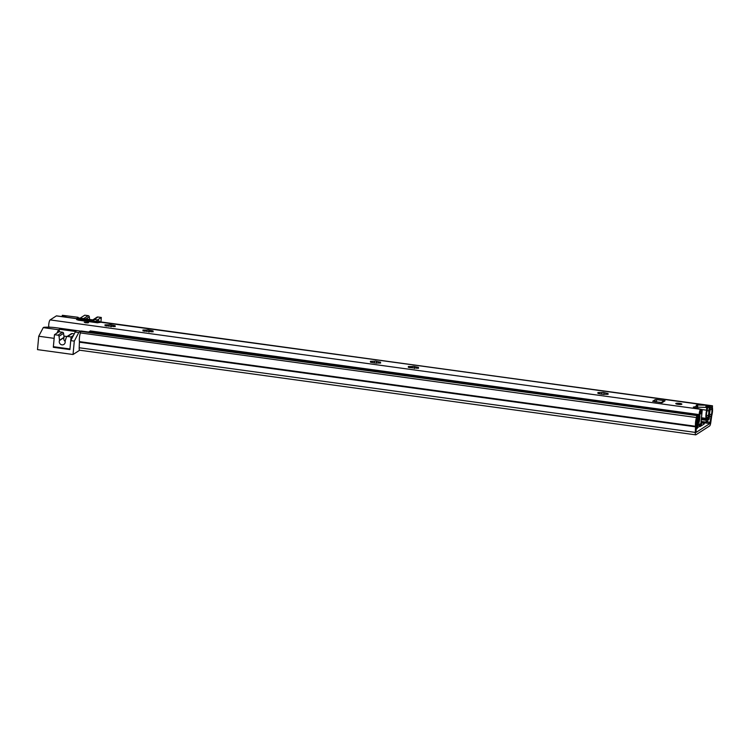 <?xml version="1.0" encoding="UTF-8"?>
<svg xmlns="http://www.w3.org/2000/svg" width="750" height="750" viewBox="0 0 750 750"><rect width="100%" height="100%" fill="white"/><g stroke="black" fill="none" stroke-linecap="round" stroke-linejoin="round"><path stroke-width="1.12" d="M697.247 415.641L81.141 330.994L80.531 331.388L697.247 415.641L697.106 417.169A2.456 0.553 -82.2 0 1 696.712 419.147A3.684 0.834 97.8 0 0 696.141 424.378A3.684 0.834 -82.2 0 1 696.197 426.019L696.122 432.394L709.847 423.553L711.028 416.466A3.684 0.834 -82.2 0 1 711.413 414.544A3.684 0.834 97.8 0 0 711.797 409.425A2.456 0.553 -82.2 0 1 711.75 407.728L711.891 406.2L707.316 405.572M700.566 426.3L704.194 423.956A3.684 0.684 5.3 0 0 704.306 423.806A3.684 0.684 5.3 0 0 701.55 422.887L701.034 422.812M696.038 429.216L697.153 428.466M696.638 416.025L696.497 417.553A6.141 1.387 97.8 0 0 695.55 426.272L695.288 432.403A3.684 0.834 97.8 0 0 695.737 434.85A3.684 0.834 97.8 0 0 695.906 434.803L709.622 425.963A3.684 0.834 97.8 0 0 710.794 422.409L711.712 415.856A6.141 1.387 97.8 0 0 712.359 407.334L712.5 405.806L711.891 406.2M701.972 425.391A3.684 0.684 5.3 0 0 701.325 425.287L700.819 425.222M712.5 405.806L96.009 321.581M80.531 331.388L80.391 332.906A6.141 1.387 97.8 0 0 79.444 341.625L79.181 347.756A3.684 0.834 97.8 0 0 79.631 350.203L695.737 434.85M696.497 417.553L80.391 332.906M696.066 428.775A3.066 0.572 5.3 0 0 697.041 428.569L697.753 427.387M698.841 424.584L699.891 423.919L700.144 426.562L700.641 426.253A3.066 0.572 5.3 0 0 700.734 426.131L702.234 409.913A3.066 0.572 5.3 0 0 700.819 409.284A9.581 1.781 5.3 0 0 700.575 409.237M699.806 413.175L700.969 413.334L701.569 410.569L700.481 410.419M699.75 414.403L700.809 413.719L699.769 413.569M700.641 426.253L702.141 410.034L701.569 410.569M79.706 350.212L73.041 354.506L37.5 349.622L38.737 336.234L43.237 327.628L58.641 329.747L56.859 333.15M43.237 327.628L43.472 327.478A3.684 0.684 -174.7 0 1 45.15 327.216L46.922 327.169A12.281 2.278 -174.7 0 1 56.184 327.75L80.897 331.144L78.788 332.512L74.287 341.119L73.041 354.506M67.631 317.372A12.281 2.278 -174.7 0 1 63.825 316.284L62.775 315.863A3.684 0.684 -174.7 0 1 62.259 315.45A3.684 0.684 -174.7 0 1 62.372 315.3L78 317.269L78.647 317.953M78 317.269L77.25 317.756L93.834 320.034L94.594 319.547L98.147 320.034L99.647 321.609M78.788 332.512L75.225 332.025L75.984 331.537L59.4 329.259L58.641 329.747M98.147 320.034L96.028 321.403L78.075 318.938A4.05 0.919 97.8 0 0 77.869 318.778A4.05 0.919 97.8 0 0 77.691 318.825L76.612 319.575L78.45 320.184L97.406 322.791L101.381 322.087A4.05 0.919 -82.2 0 1 101.569 322.031L707.006 405.216A4.05 0.919 -82.2 0 1 707.522 407.353A4.05 0.919 -82.2 0 1 706.959 411.394A3.684 0.834 97.8 0 0 706.575 416.494L706.069 418.378L701.512 417.75M75.225 332.025L70.734 340.631L74.287 341.119M59.4 329.259L59.166 331.781M38.737 336.234L54.141 338.353L53.372 346.697L69.956 348.975L70.734 340.631M92.812 319.894L97.059 317.156A1.228 1.172 57.2 0 1 97.838 316.988L101.325 317.466L97.481 319.95M97.838 316.988L93.9 319.997M101.325 317.466L100.922 321.788M80.194 318.159L83.691 318.591L88.228 315.666A1.228 1.172 57.2 0 1 89.297 316.772L85.922 318.947M88.228 315.666L84.741 315.188L80.203 318.113M89.616 319.453L89.297 316.772M57.975 335.166L62.513 332.241A1.228 1.172 57.2 0 1 63.581 333.347L59.044 336.262A1.228 1.172 -122.8 0 0 57.975 335.166L54.487 334.678L53.316 347.297L69.9 349.575L71.072 336.966L73.453 335.428M62.513 332.241L59.025 331.762L54.487 334.678M63.581 333.347L64.05 337.331A0.609 0.591 57.2 0 1 64.013 337.631A3.066 2.934 -122.8 0 0 65.147 341.381M74.269 333.853L72.122 333.562L67.584 336.478A1.228 1.172 -122.8 0 0 66.338 337.266L65.147 341.034A0.609 0.591 -122.8 0 0 65.138 341.334A3.066 2.934 -122.8 0 1 60.337 344.1A3.066 2.934 -122.8 0 1 59.475 340.556A0.609 0.591 -122.8 0 0 59.512 340.256L64.05 337.331M71.072 336.966L67.584 336.478M59.044 336.262L59.512 340.256M66.806 336.647L71.344 333.731A1.228 1.172 57.2 0 1 72.122 333.562M67.031 336.506L63.9 336.075M675.862 403.444A3.066 0.572 5.3 0 0 675.769 403.566A3.066 0.572 5.3 0 0 678.422 404.381A3.066 0.572 5.3 0 0 681.788 404.259A3.066 0.572 5.3 0 0 681.881 404.137A3.066 0.572 5.3 0 0 679.237 403.322A3.066 0.572 5.3 0 0 675.862 403.444M85.884 322.809L88.556 322.659L84.281 322.266L85.884 322.809M412.172 367.941L412.303 366.525L408.3 366.506L409.884 367.087L408.356 367.378L418.547 368.278L416.972 367.697L418.5 367.406L413.644 366.347L412.284 366.422L412.181 367.941M416.588 368.231L416.691 367.087M146.766 331.481L146.897 330.066L142.903 330.047L144.478 330.628L142.959 330.919L153.15 331.819L151.575 331.228L153.094 330.947L148.247 329.887L146.888 329.953L146.775 331.481M151.181 331.772L151.294 330.628M108.853 326.269L108.984 324.853L104.991 324.834L106.566 325.416L105.047 325.706L115.237 326.606L113.662 326.025L115.181 325.734L110.325 324.675L108.975 324.75L108.863 326.269M113.269 326.569L113.381 325.416M378.666 363.028L378.778 361.875L375.731 361.134L374.372 361.209L374.269 362.738L374.381 361.322M374.391 361.256L370.387 361.294L371.962 361.884L370.444 362.166L374.475 362.953L380.634 363.066L379.059 362.484L380.578 362.194L378.778 361.875M606.15 394.284L606.262 393.131L603.216 392.391L601.856 392.466L601.753 393.984L601.875 392.569M601.875 392.512L597.872 392.55L599.456 393.131L597.928 393.422L601.978 394.247M601.969 394.209L608.119 394.322L606.544 393.741L608.062 393.45L606.262 393.131M696.778 407.137L706.622 407.428L706.828 405.262L697.725 404.972L696.262 405.188L696.919 405.619L695.184 406.772L693.319 407.081L700.594 409.284A4.05 0.919 -82.2 0 0 699.459 412.209A4.05 0.919 -82.2 0 0 699.234 416.372A3.684 0.834 97.8 0 1 698.663 421.594L698.859 423.019A5.897 1.331 97.8 0 0 699.647 419.484L699.862 417.094A5.897 1.331 97.8 0 0 699.769 414.666L700.594 409.284L50.128 319.913L56.362 315.9A4.05 0.919 -82.2 0 1 56.541 315.853L77.869 318.778M661.359 402.459L655.078 401.775M376.978 362.934L376.359 363.263L376.528 361.444L376.369 363.225M661.144 402.609L663.422 401.137A2.578 2.466 57.2 0 1 665.053 400.781L656.644 399.619L656.447 401.784M654.956 401.756L655.153 399.656L652.697 401.269L662.025 402.731L665.053 400.781M655.153 399.656L656.644 399.619M604.462 394.191L603.844 394.519L604.012 392.728L603.844 394.519M599.55 393.75L599.663 392.559M372.066 362.494L372.178 361.303M111.581 326.475L110.963 326.803L111.131 324.994M110.963 326.766L111.131 325.012M106.669 326.034L106.781 324.844M706.622 407.428L706.688 410.212A5.897 1.331 97.8 0 0 706.097 413.081L705.881 415.472A5.897 1.331 97.8 0 0 706.069 418.378M101.381 322.087L706.828 405.262A4.05 0.919 -82.2 0 1 707.006 405.216M48.788 327.169A3.684 0.834 97.8 0 0 48.769 327A4.05 0.919 -82.2 0 1 48.994 322.847A4.05 0.919 -82.2 0 1 50.128 319.913M698.859 423.019L698.184 422.925M698.663 421.594L698.091 421.509M699.862 417.094L699.647 419.484M705.881 415.472L706.097 413.081M148.884 331.969L149.044 330.225M149.044 330.206L148.875 332.006L149.494 331.688M144.581 331.238L144.694 330.047M414.281 368.438L414.441 366.684M414.441 366.666L414.272 368.475L414.9 368.147M409.978 367.706L410.091 366.516M97.219 321.947L94.144 321.881A14.466 2.691 -174.7 0 1 81.844 319.566L77.719 318.9A5.241 1.191 97.8 0 0 77.475 318.966L76.612 319.575L78.45 320.184L97.406 322.791L101.175 322.219A5.241 1.191 -82.2 0 1 101.409 322.153M697.013 417.881L697.087 418.547A3.684 0.834 97.8 0 1 696.591 424.219L696.487 427.266L697.434 426.684L697.603 424.884L696.938 424.791M697.603 424.884L696.741 425.438A5.522 1.256 97.8 0 0 697.491 416.934L698.409 416.344A5.522 1.256 97.8 0 0 697.678 423.516L697.575 425.353A2.456 0.553 97.8 0 0 697.847 427.397A2.456 0.553 97.8 0 0 697.959 427.369L699.338 426.478L699.506 424.678L698.072 425.559M697.181 416.297L698.663 414.516L698.625 417.375A3.684 0.834 97.8 0 0 698.137 422.156A3.066 0.694 -82.2 0 1 698.128 423.938L698.1 425.569M708.431 417.3L708.572 416.503A5.522 1.256 97.8 0 0 709.163 409.416L710.081 408.825A5.522 1.256 97.8 0 0 709.247 417.375L708.441 417.272L708.328 418.425A2.456 0.553 97.8 0 1 707.503 421.219L706.116 422.109L706.284 420.309L707.672 419.419L707.981 417.591A3.066 0.694 -82.2 0 1 708.328 415.594A3.684 0.834 97.8 0 0 708.713 410.869L709.331 407.616L710.25 407.025L710.222 410.091A3.684 0.834 97.8 0 0 709.669 415.791L709.087 419.184L708.131 419.719M709.247 417.375L708.394 417.938L708.225 419.738M88.959 332.072L90.338 330.975M698.081 424.481L699.506 424.678M706.284 420.309L701.334 419.625M706.116 422.109L701.166 421.425M709.847 423.553L701.081 422.353M79.463 342.178L695.559 426.825L696.197 426.019M79.181 347.756L695.288 432.403L695.916 431.597M710.794 422.409L706.5 421.856M711.581 416.503L709.734 416.288M711.797 409.425L710.438 409.237M711.75 407.728L710.55 407.559M711.413 414.544L709.528 414.281M695.55 426.272L79.444 341.625M701.325 425.287L701.55 422.887M700.106 426.431L699.356 426.328M697.163 427.303L697.041 428.569M699.347 426.441L700.134 426.553L699.347 426.45M700.509 410.175L701.672 410.334M63.825 316.284L63.769 316.837M62.691 316.697L62.775 315.863M64.013 337.631L59.475 340.556M77.691 318.825L56.362 315.9M50.353 327.225L48.769 327M706.688 410.212L701.7 409.528M705.844 407.466L706.041 405.309M697.519 407.128L697.725 404.972M696.684 407.831L696.881 405.666M695.091 407.719L695.184 406.772M694.425 407.541L694.491 406.856M96.159 321.534L101.175 322.219M77.475 318.966L81.844 319.566M88.528 322.725L84.3 322.331M85.059 322.65L87.713 322.903M87.647 322.894L85.134 322.669M696.591 424.219L696.112 424.153M697.659 415.134L89.259 331.547M698.578 414.544L90.178 330.956M710.25 407.025L707.503 406.65M708.713 410.869L707.137 410.653M709.331 407.616L707.522 407.362M708.328 415.594L706.444 415.331M707.981 417.591L706.341 417.366M707.878 418.716L701.503 417.844M707.672 419.419L701.438 418.556M697.678 424.228L697.106 424.153M62.259 315.45L62.147 316.622M606.487 394.35L606.544 393.741M599.391 393.75L599.456 393.131M379.003 363.094L379.059 362.484M371.906 362.494L371.962 361.884M113.606 326.634L113.662 326.025M106.509 326.034L106.566 325.416M696.722 407.784L696.919 405.619M700.388 411.441L700.594 409.284M151.519 331.847L151.575 331.228M144.422 331.238L144.478 330.628M416.916 368.306L416.972 367.697M409.828 367.706L409.884 367.087M96.553 321.488L101.297 322.134M698.663 414.516L90.263 330.928M710.334 406.997L707.503 406.613M697.847 427.397L696.6 427.228"/></g></svg>
